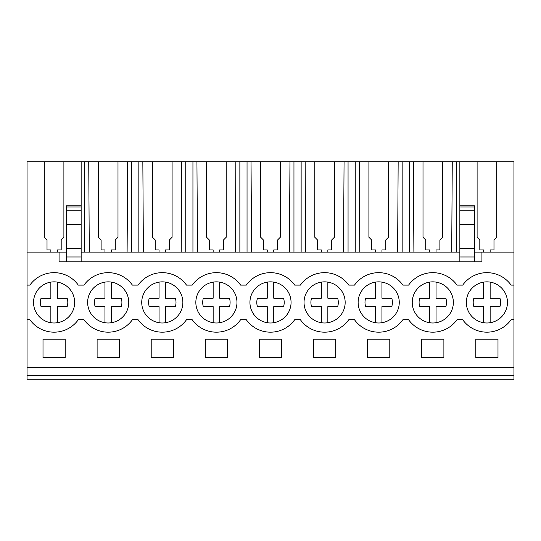 <?xml version="1.0" encoding="UTF-8"?>
<svg xmlns="http://www.w3.org/2000/svg" width="541" height="541" viewBox="0 0 541 541"><rect width="100%" height="100%" fill="white"/><g stroke="black" fill="none" stroke-linecap="round" stroke-linejoin="round"><path stroke-width="0.81" d="M27.05 375.468L513.95 375.468L513.95 379.241L27.05 379.241L27.05 252.106L59.077 252.106L59.077 261.844L481.923 261.844L481.923 252.106L513.95 252.106L513.95 285.107L511.103 285.107A29.755 29.755 0 0 0 462.697 285.107L457.003 285.107A29.755 29.755 0 0 0 408.597 285.107L402.903 285.107A29.755 29.755 0 0 0 354.497 285.107L348.803 285.107A29.755 29.755 0 0 0 300.397 285.107L294.703 285.107A29.755 29.755 0 0 0 246.297 285.107L240.603 285.107A29.755 29.755 0 0 0 192.197 285.107L186.503 285.107A29.755 29.755 0 0 0 138.097 285.107L132.403 285.107A29.755 29.755 0 0 0 83.997 285.107L78.303 285.107A29.755 29.755 0 0 0 29.897 285.107L27.05 285.107M89.292 252.106L88.738 161.759L44.308 161.759L44.308 237.262L44.308 161.759L27.05 161.759L27.05 252.106M27.05 319.731L29.897 319.731A29.755 29.755 0 0 0 78.303 319.731L83.997 319.731A29.755 29.755 0 0 0 132.403 319.731L138.097 319.731A29.755 29.755 0 0 0 186.503 319.731L192.197 319.731A29.755 29.755 0 0 0 240.603 319.731L246.297 319.731A29.755 29.755 0 0 0 294.703 319.731L300.397 319.731A29.755 29.755 0 0 0 348.803 319.731L354.497 319.731A29.755 29.755 0 0 0 402.903 319.731L408.597 319.731A29.755 29.755 0 0 0 457.003 319.731L462.697 319.731A29.755 29.755 0 0 0 511.103 319.731L513.95 319.731L513.95 285.107M470.697 289.76A20.558 20.558 0 0 1 499.559 286.216A20.558 20.558 0 0 1 503.103 315.078A20.558 20.558 0 0 1 474.241 318.622A20.558 20.558 0 0 1 470.697 289.76M178.503 315.078A20.558 20.558 0 0 1 149.641 318.622A20.558 20.558 0 0 1 146.097 289.76A20.558 20.558 0 0 1 174.959 286.216A20.558 20.558 0 0 1 178.503 315.078C175.149 319.258 170.828 321.807 165.546 322.72L165.546 306.625L175.345 306.625A13.708 13.708 0 0 0 175.345 298.213L165.546 298.213L165.546 282.118M394.903 315.078A20.558 20.558 0 0 1 366.041 318.622A20.558 20.558 0 0 1 362.497 289.76A20.558 20.558 0 0 1 391.359 286.216A20.558 20.558 0 0 1 394.903 315.078C391.549 319.258 387.228 321.807 381.946 322.72L381.946 306.625L391.745 306.625A13.708 13.708 0 0 0 391.745 298.213L381.946 298.213L381.946 282.118M308.397 289.76A20.558 20.558 0 0 1 337.259 286.216A20.558 20.558 0 0 1 340.803 315.078A20.558 20.558 0 0 1 311.941 318.622A20.558 20.558 0 0 1 308.397 289.76M124.403 315.078A20.558 20.558 0 0 1 95.541 318.622A20.558 20.558 0 0 1 91.997 289.76A20.558 20.558 0 0 1 120.859 286.216A20.558 20.558 0 0 1 124.403 315.078C121.049 319.258 116.728 321.807 111.446 322.72L111.446 306.625L121.245 306.625A13.708 13.708 0 0 0 121.245 298.213L111.446 298.213L111.446 282.118M70.303 315.078A20.558 20.558 0 0 1 41.441 318.622A20.558 20.558 0 0 1 37.897 289.76A20.558 20.558 0 0 1 66.759 286.216A20.558 20.558 0 0 1 70.303 315.078C66.949 319.258 62.628 321.807 57.346 322.72L57.346 306.625L67.145 306.625A13.708 13.708 0 0 0 67.145 298.213L57.346 298.213L57.346 282.118M286.703 315.078A20.558 20.558 0 0 1 257.841 318.622A20.558 20.558 0 0 1 254.297 289.76A20.558 20.558 0 0 1 283.159 286.216A20.558 20.558 0 0 1 286.703 315.078C283.349 319.258 279.028 321.807 273.746 322.72L273.746 306.625L283.545 306.625A13.708 13.708 0 0 0 283.545 298.213L273.746 298.213L273.746 282.118M416.597 289.76A20.558 20.558 0 0 1 445.459 286.216A20.558 20.558 0 0 1 449.003 315.078A20.558 20.558 0 0 1 420.141 318.622A20.558 20.558 0 0 1 416.597 289.76M200.197 289.76A20.558 20.558 0 0 1 229.059 286.216A20.558 20.558 0 0 1 232.603 315.078A20.558 20.558 0 0 1 203.741 318.622A20.558 20.558 0 0 1 200.197 289.76M59.077 252.106L66.435 252.106M81.15 252.106L459.85 252.106M474.565 252.106L481.923 252.106M44.308 237.262L47.013 239.967L47.013 249.942L50.854 249.942L50.854 252.106M456.259 252.106L456.259 161.759L513.95 161.759L513.95 252.106M88.738 161.759L456.259 161.759M27.05 367.339L513.95 367.339L513.95 375.468M513.95 367.339L513.95 319.731M43.01 339.207L43.01 357.601L65.191 357.601L65.191 339.207L43.01 339.207M151.209 339.207L173.391 339.207L173.391 357.601L151.209 357.601L151.209 339.207M421.71 339.207L421.71 357.601L443.89 357.601L443.89 339.207L421.71 339.207M335.69 357.601L313.51 357.601L313.51 339.207L335.69 339.207L335.69 357.601M205.31 339.207L205.31 357.601L227.49 357.601L227.49 339.207L205.31 339.207M259.41 339.207L281.591 339.207L281.591 357.601L259.41 357.601L259.41 339.207M389.791 357.601L367.61 357.601L367.61 339.207L389.791 339.207L389.791 357.601M97.109 339.207L97.109 357.601L119.291 357.601L119.291 339.207L97.109 339.207M475.81 339.207L497.99 339.207L497.99 357.601L475.81 357.601L475.81 339.207M459.85 161.759L459.85 261.844M451.708 252.106L452.262 161.759M442.592 237.262L442.592 161.759L442.592 237.262L439.887 239.967L439.887 249.942L439.887 240.042M436.046 250.016L436.046 252.106L436.046 249.942L439.887 249.942M423.008 237.262L423.008 161.759L423.008 237.262L425.713 239.967L425.713 249.942L429.554 249.942L429.554 252.106M413.892 252.106L413.338 161.759M409.341 252.106L409.341 161.759M402.159 252.106L402.159 161.759M397.608 252.106L398.162 161.759M388.492 237.262L388.492 161.759L388.492 237.262L385.787 239.967L385.787 249.942L385.787 240.042M381.946 250.016L381.946 252.106L381.946 249.942L385.787 249.942M368.908 237.262L368.908 161.759L368.908 237.262L371.613 239.967L371.613 249.942L375.454 249.942L375.454 252.106M359.792 252.106L359.238 161.759M355.241 252.106L355.241 161.759M348.059 252.106L348.059 161.759M343.508 252.106L344.062 161.759M334.392 237.262L334.392 161.759L334.392 237.262L331.687 239.967L331.687 249.942L331.687 240.042M327.846 250.016L327.846 252.106L327.846 249.942L331.687 249.942M314.808 237.262L314.808 161.759L314.808 237.262L317.513 239.967L317.513 249.942L321.354 249.942L321.354 252.106M305.692 252.106L305.138 161.759M301.141 252.106L301.141 161.759M293.959 252.106L293.959 161.759M289.408 252.106L289.962 161.759M280.292 237.262L280.292 161.759L280.292 237.262L277.587 239.967L277.587 249.942L277.587 240.042M273.746 250.016L273.746 252.106L273.746 249.942L277.587 249.942M260.708 237.262L260.708 161.759L260.708 237.262L263.413 239.967L263.413 249.942L267.254 249.942L267.254 252.106M251.592 252.106L251.038 161.759M247.041 252.106L247.041 161.759M239.859 252.106L239.859 161.759M235.308 252.106L235.862 161.759M226.192 237.262L226.192 161.759L226.192 237.262L223.487 239.967L223.487 249.942L223.487 240.042M219.646 250.016L219.646 252.106L219.646 249.942L223.487 249.942M206.608 237.262L206.608 161.759L206.608 237.262L209.313 239.967L209.313 249.942L213.154 249.942L213.154 252.106M197.492 252.106L196.938 161.759M192.941 252.106L192.941 161.759M185.759 252.106L185.759 161.759M181.208 252.106L181.762 161.759M172.092 237.262L172.092 161.759L172.092 237.262L169.387 239.967L169.387 249.942L169.387 240.042M165.546 250.016L165.546 252.106L165.546 249.942L169.387 249.942M152.508 237.262L152.508 161.759L152.508 237.262L155.213 239.967L155.213 249.942L159.054 249.942L159.054 252.106M143.392 252.106L142.838 161.759M138.841 252.106L138.841 161.759M131.659 252.106L131.659 161.759M127.108 252.106L127.662 161.759M117.992 237.262L117.992 161.759L117.992 237.262L115.287 239.967L115.287 249.942L115.287 240.042M111.446 250.016L111.446 252.106L111.446 249.942L115.287 249.942M98.408 237.262L98.408 161.759L98.408 237.262L101.113 239.967L101.113 249.942L104.954 249.942L104.954 252.106M84.741 252.106L84.741 161.759M81.15 161.759L81.15 261.844M63.892 237.262L63.892 161.759L63.892 237.262L61.187 239.967L61.187 249.942L61.187 240.042M57.346 250.016L57.346 252.106L57.346 249.942L61.187 249.942M81.15 205.817L66.435 205.817L66.435 261.844M459.85 205.817L474.565 205.817L474.565 261.844M496.692 237.262L496.692 161.759L496.692 237.262L493.987 239.967L493.987 249.942L493.987 240.042M490.146 250.016L490.146 252.106L490.146 249.942L493.987 249.942M477.108 237.262L477.108 161.759L477.108 237.262L479.813 239.967L479.813 249.942L483.654 249.942L483.654 252.106M47.013 240.042L47.013 249.942M479.813 240.042L479.813 249.942M101.113 240.042L101.113 249.942M155.213 240.042L155.213 249.942M209.313 240.042L209.313 249.942M263.413 240.042L263.413 249.942M317.513 240.042L317.513 249.942M371.613 240.042L371.613 249.942M425.713 240.042L425.713 249.942M459.85 256.975L474.565 256.975M66.435 256.975L81.15 256.975M66.435 248.59L81.15 248.59M459.85 248.59L474.565 248.59M50.854 322.72L50.854 306.625L41.055 306.625A13.708 13.708 0 0 1 41.055 298.213L50.854 298.213L50.854 282.118M41.055 298.213L50.854 298.213M104.954 322.72L104.954 306.625L95.155 306.625A13.708 13.708 0 0 1 95.155 298.213L104.954 298.213L104.954 282.118M95.155 298.213L104.954 298.213M159.054 322.72L159.054 306.625L149.255 306.625A13.708 13.708 0 0 1 149.255 298.213L159.054 298.213L159.054 282.118M149.255 298.213L159.054 298.213M232.603 315.078C229.249 319.258 224.928 321.807 219.646 322.72L219.646 306.625L229.445 306.625A13.708 13.708 0 0 0 229.445 298.213L219.646 298.213L219.646 282.118M213.154 322.72L213.154 306.625L203.355 306.625A13.708 13.708 0 0 1 203.355 298.213L213.154 298.213L213.154 282.118M203.355 298.213L213.154 298.213M267.254 322.72L267.254 306.625L257.455 306.625A13.708 13.708 0 0 1 257.455 298.213L267.254 298.213L267.254 282.118M257.455 298.213L267.254 298.213M340.803 315.078C337.449 319.258 333.128 321.807 327.846 322.72L327.846 306.625L337.645 306.625A13.708 13.708 0 0 0 337.645 298.213L327.846 298.213L327.846 282.118M321.354 322.72L321.354 306.625L311.555 306.625A13.708 13.708 0 0 1 311.555 298.213L321.354 298.213L321.354 282.118M311.555 298.213L321.354 298.213M375.454 322.72L375.454 306.625L365.655 306.625A13.708 13.708 0 0 1 365.655 298.213L375.454 298.213L375.454 282.118M365.655 298.213L375.454 298.213M449.003 315.078C445.649 319.258 441.328 321.807 436.046 322.72L436.046 306.625L445.845 306.625A13.708 13.708 0 0 0 445.845 298.213L436.046 298.213L436.046 282.118M429.554 322.72L429.554 306.625L419.755 306.625A13.708 13.708 0 0 1 419.755 298.213L429.554 298.213L429.554 282.118M419.755 298.213L429.554 298.213M503.103 315.078C499.749 319.258 495.428 321.807 490.146 322.72L490.146 306.625L499.945 306.625A13.708 13.708 0 0 0 499.945 298.213L490.146 298.213L490.146 282.118M483.654 322.72L483.654 306.625L473.855 306.625A13.708 13.708 0 0 1 473.855 298.213L483.654 298.213L483.654 282.118M473.855 298.213L483.654 298.213M66.435 210.794L81.15 210.794M66.435 224.42L81.15 224.42M66.435 206.98L81.15 206.98M474.565 224.42L459.85 224.42M474.565 210.794L459.85 210.794M474.565 206.98L459.85 206.98"/></g></svg>
